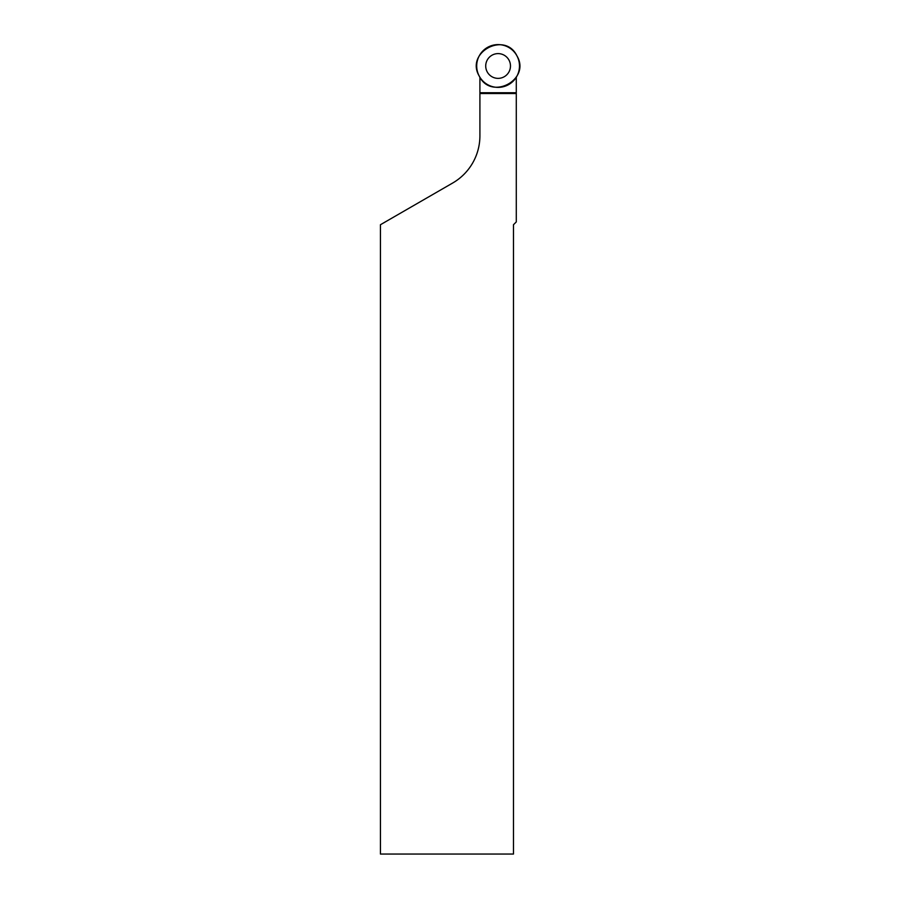 <?xml version="1.0" encoding="UTF-8"?>
<svg xmlns="http://www.w3.org/2000/svg" width="899" height="899" viewBox="0 0 899 899"><rect width="100%" height="100%" fill="white"/><g stroke="black" fill="none" stroke-linecap="round" stroke-linejoin="round"><path stroke-width="1.35" d="M516.959 55.907A21.396 21.396 0 0 1 497.394 87.372A21.396 21.396 0 0 1 479.931 54.682A21.396 21.396 0 0 1 516.959 55.907C531.14 79.629 491.068 101.036 479.223 76.067C465.053 52.356 505.126 30.937 516.959 55.907M506.845 57.233A12.372 12.372 0 0 0 489.348 57.233A12.372 12.372 0 0 0 489.348 74.741A12.372 12.372 0 0 0 506.845 74.741A12.372 12.372 0 0 0 506.845 57.233M516.284 93.53L479.909 93.53L479.909 135.794A54.547 54.547 0 0 1 452.635 183.048L380.434 224.728L380.434 854.05L513.475 854.05L513.475 224.728L516.284 221.918L516.284 92.732L479.909 92.732L479.909 93.53M516.284 77.258L516.284 92.732M479.909 77.258L479.909 92.732"/></g></svg>
